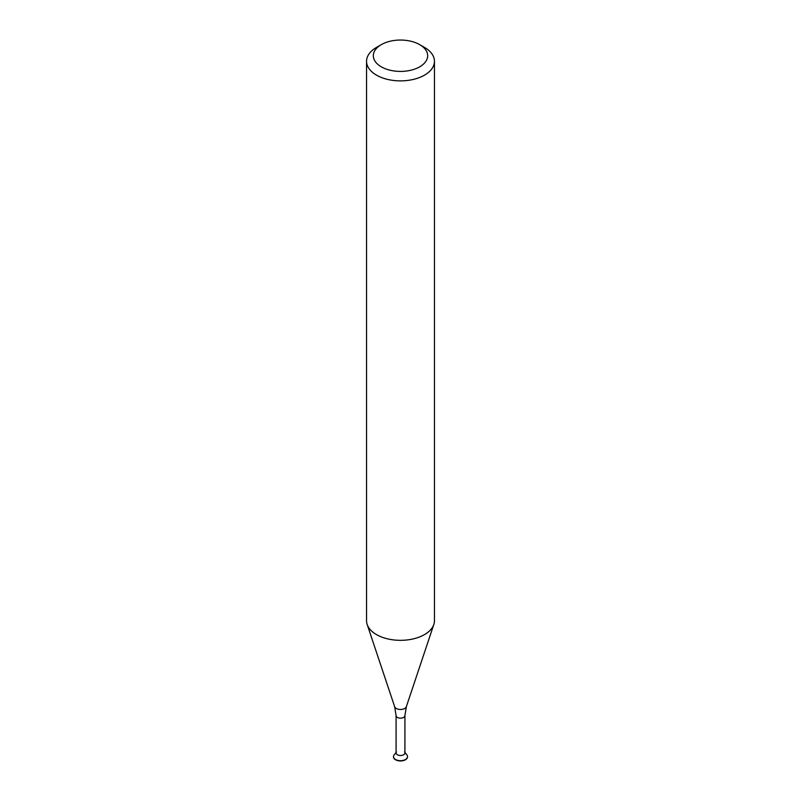 <?xml version="1.0" encoding="UTF-8"?>
<svg xmlns="http://www.w3.org/2000/svg" width="801" height="801" viewBox="0 0 801 801"><rect width="100%" height="100%" fill="white"/><g stroke="black" fill="none" stroke-linecap="round" stroke-linejoin="round"><path stroke-width="1.2" d="M396.084 715.613A4.416 2.553 180 0 0 400.5 718.157A4.416 2.553 180 0 0 404.916 715.613L404.916 752.96A4.416 2.553 180 0 1 400.5 755.503A4.416 2.553 180 0 1 396.084 752.96L396.084 715.613L394.653 706.692L367.158 624.44A33.952 19.604 180 0 1 366.548 620.725L366.548 61.276A33.952 19.604 180 0 1 376.49 47.419L381.286 44.646A27.164 15.68 180 0 1 419.714 44.646L424.51 47.419A33.952 19.604 180 0 1 434.452 61.276A33.952 19.604 180 0 1 400.5 80.881A33.952 19.604 180 0 1 366.548 61.276M434.452 61.276L434.452 620.725A33.952 19.604 180 0 1 433.842 624.44A33.952 19.604 180 0 1 400.5 640.329A33.952 19.604 180 0 1 367.158 624.44M424.51 47.419L419.714 44.646A27.164 15.68 180 0 1 419.704 66.823A27.164 15.68 180 0 1 381.296 66.823A27.164 15.68 180 0 1 381.286 44.646M407.519 756.765A7.019 4.055 180 0 1 407.519 756.895A7.019 4.055 180 0 1 400.5 760.95A7.019 4.055 180 0 1 393.481 756.895A7.019 4.055 180 0 1 393.481 756.765M404.916 752.409L406.908 754.983A7.019 4.055 180 0 1 407.519 756.635A7.019 4.055 180 0 1 400.5 760.69A7.019 4.055 180 0 1 393.481 756.635A7.019 4.055 180 0 1 394.092 754.983L396.084 752.409M404.525 751.919A4.416 2.553 180 0 1 400.5 755.503A4.416 2.553 180 0 1 396.475 751.919M404.916 715.613L406.347 706.692A5.957 3.444 180 0 1 400.5 709.486A5.957 3.444 180 0 1 394.653 706.692M406.347 706.692L433.842 624.44"/></g></svg>
